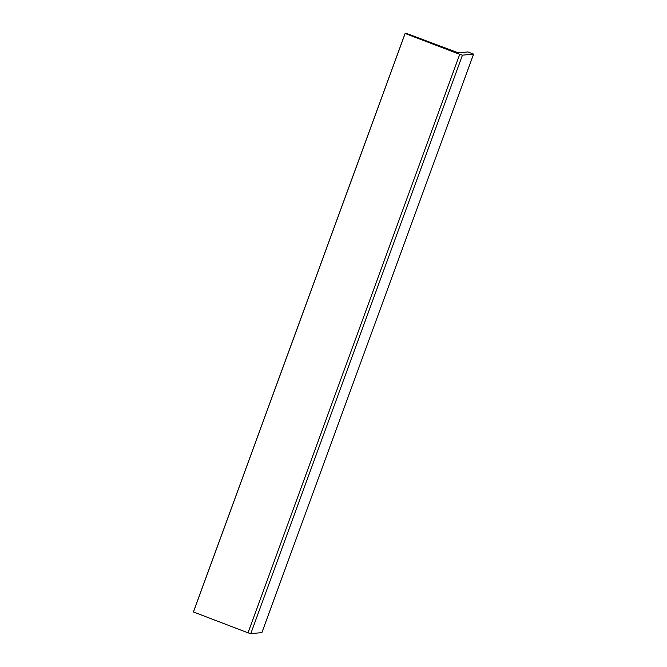 <?xml version="1.0" encoding="UTF-8"?>
<svg xmlns="http://www.w3.org/2000/svg" width="667" height="667" viewBox="0 0 667 667"><rect width="100%" height="100%" fill="white"/><g stroke="black" fill="none" stroke-linecap="round" stroke-linejoin="round"><path stroke-width="1" d="M193.413 611.947L405.111 33.458L193.413 611.947L248.024 632.825L250.767 633.65L261.889 632.624L473.587 54.127L467.892 51.951L458.287 52.843L406.32 33.367L405.111 33.458L459.73 54.327L462.464 55.153L473.587 54.127L261.889 632.624M193.455 611.972L405.161 33.475M248.024 632.825L459.73 54.327M250.767 633.65L462.464 55.153"/></g></svg>

